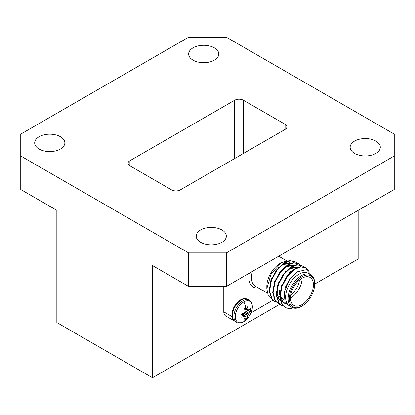 <?xml version="1.0" encoding="UTF-8"?>
<svg xmlns="http://www.w3.org/2000/svg" width="415" height="415" viewBox="0 0 415 415"><rect width="100%" height="100%" fill="white"/><g stroke="black" fill="none" stroke-linecap="round" stroke-linejoin="round"><path stroke-width="0.62" d="M243.833 301.902A12.051 6.956 -60 0 1 251.781 310.705L251.781 310.705C250.831 313.984 249.208 316.795 246.904 319.151L246.904 319.151A12.051 6.956 -60 0 1 243.833 321.589A12.051 6.956 -60 0 1 235.31 316.666A12.051 6.956 -60 0 1 243.833 301.902A19.702 11.376 60 0 1 245.856 307.271A6.915 3.989 -60 0 1 247.216 306.706L248.372 310.249L244.57 308.584M242.111 313.709L247.216 317.553L248.217 314.456L250.551 311.769A6.915 3.989 -60 0 0 250.551 308.636L249.036 310.109L248.372 310.249M247.216 317.553A6.915 3.989 -60 0 1 245.856 318.559A6.915 3.989 -60 0 1 244.497 319.119L245.016 317.07L244.809 316.422M241.463 313.963L244.653 316.334L241.162 317.195A6.915 3.989 -60 0 1 240.97 315.737A6.915 3.989 -60 0 1 241.162 314.056L243.807 313.123L244.809 312.132L245.016 311.032L244.497 308.278A6.915 3.989 -60 0 1 245.856 307.271M250.551 311.769L244.674 309.274M244.694 309.159A5.136 2.967 120 0 0 244.762 308.713M241.67 314.067A5.136 2.967 120 0 0 242.023 313.787M290.656 271.68L289.39 272.411L290.656 271.68A16.149 9.322 -60 0 1 291.356 271.301M302.073 278.2A16.149 9.322 -60 0 1 290.656 298.053A16.149 9.322 -60 0 1 290.593 298.089M290.884 294.878A14.364 8.295 120 0 0 299.438 280.063M302.011 304.61A16.149 9.322 120 0 0 312.562 290.381A16.149 9.322 120 0 0 310.083 277.438A16.149 9.322 120 0 0 302.011 278.237A16.149 9.322 120 0 0 291.46 292.471A16.149 9.322 120 0 0 293.934 305.409A16.149 9.322 120 0 0 302.011 304.61M301.378 306.431L302.011 306.068A17.933 10.354 120 0 0 314.695 284.104A17.933 10.354 120 0 0 302.011 276.779A17.933 10.354 120 0 0 289.328 298.748A17.933 10.354 120 0 0 302.011 306.068L301.378 306.431A18.825 10.868 -60 0 1 291.968 307.365A18.825 10.868 -60 0 1 289.079 292.279A18.825 10.868 -60 0 1 301.378 275.69A18.825 10.868 -60 0 1 310.794 274.756A18.825 10.868 -60 0 1 314.695 283.372L314.695 284.104L358.161 259.007L358.161 210.343M310.794 274.756L308.335 273.335A18.825 10.868 120 0 0 298.919 274.268A18.825 10.868 120 0 0 286.62 290.858A18.825 10.868 120 0 0 289.504 305.943L291.968 307.365M293.213 307.914A22.306 12.881 -60 0 1 288.518 308.542L285.157 307.453L282.07 304.792L279.663 296.735L281.489 286.241L286.967 276.074L294.562 268.91L300.31 266.7L305.274 267.55L308.402 270.57M285.157 307.453L282.511 305.046L280.104 296.99L281.925 286.495L287.408 276.328L295.003 269.164L300.751 266.949L305.71 267.805M276.271 302.099L274.201 301.129L271.555 298.722L269.148 290.666L270.974 280.172L276.452 270.004L284.047 262.84L289.795 260.625L294.759 261.481L296.611 262.825M274.642 301.378L271.996 298.971L269.589 290.92L271.41 280.426L276.893 270.253L284.488 263.094L290.23 260.879L295.195 261.73M279.777 304.122L277.708 303.152L275.062 300.745L272.655 292.689L274.476 282.195L279.959 272.027L287.554 264.863L293.301 262.648L298.261 263.504L300.118 264.848M278.149 303.401L275.498 301L273.096 292.943L274.917 282.449L280.395 272.276L287.989 265.118L293.737 262.903L298.701 263.758M283.284 306.146L281.214 305.175L278.564 302.768L276.162 294.712L277.983 284.218L283.461 274.05L291.055 266.887L296.803 264.671L301.767 265.527L303.624 266.871M281.65 305.43L279.005 303.023L276.598 294.966L278.418 284.472L283.901 274.305L291.496 267.141L297.244 264.926L302.203 265.782M214.379 47.844A15.08 8.705 0 0 0 197.945 45.961A15.08 8.705 0 0 0 188.633 54.002A15.08 8.705 0 0 0 193.053 60.159A15.08 8.705 0 0 0 209.487 62.048A15.08 8.705 0 0 0 218.793 54.002A15.08 8.705 0 0 0 214.379 47.844M60.434 136.727A15.08 8.705 0 0 0 44 134.839A15.08 8.705 0 0 0 34.694 142.879A15.08 8.705 0 0 0 39.109 149.037A15.08 8.705 0 0 0 55.543 150.925A15.08 8.705 0 0 0 64.849 142.879A15.08 8.705 0 0 0 60.434 136.727M221.947 229.972A15.08 8.705 0 0 0 205.513 228.084A15.08 8.705 0 0 0 196.207 236.13A15.08 8.705 0 0 0 200.621 242.287A15.08 8.705 0 0 0 217.055 244.17A15.08 8.705 0 0 0 226.367 236.13A15.08 8.705 0 0 0 221.947 229.972M375.891 141.095A15.08 8.705 0 0 0 359.457 139.207A15.08 8.705 0 0 0 350.151 147.252A15.08 8.705 0 0 0 354.566 153.405A15.08 8.705 0 0 0 371 155.293A15.08 8.705 0 0 0 380.306 147.252A15.08 8.705 0 0 0 375.891 141.095M311.67 275.368L306.369 269.677L297.477 271.773L289.016 280.519L284.182 292.476L285.141 302.82L291.626 307.167M272.432 299.755L268.282 295.729L266.804 288.783L266.804 286.469A18.825 10.868 -60 0 1 280.12 263.411L281.567 262.576L288.964 260.77M266.804 288.783L271.135 273.776L281.567 262.576M280.831 263.022A18.825 10.868 -60 0 1 286.402 261.606M287.253 261.689A18.825 10.868 -60 0 1 289.53 262.482L287.797 261.481M20.75 155.993L188.571 252.885L226.429 252.885L226.429 286.397L394.25 189.505L394.25 134.138L226.429 37.246L188.571 37.246L20.75 134.138L20.75 189.505L56.839 210.343L56.839 322.533L152.487 377.754L279.871 304.205M293.037 307.857L288.518 308.542M152.487 377.754L152.487 265.564L188.571 286.397L188.571 252.885M226.429 286.397L188.571 286.397M226.429 252.885L394.25 155.993M129.9 165.829A6.246 3.605 180 0 1 128.069 163.277A6.246 3.605 180 0 1 129.9 160.73L129.9 165.829L171.54 189.868A6.246 3.605 180 0 0 180.369 189.868L285.1 129.402L285.1 124.303L243.46 100.264L243.46 153.446M234.631 158.546L234.631 100.264L129.9 160.73M234.631 100.264A6.246 3.605 180 0 1 243.46 100.264M285.1 124.303A6.246 3.605 180 0 1 286.931 126.855A6.246 3.605 180 0 1 285.1 129.402M233.827 320.645L225.625 315.908A8.923 5.151 -60 0 1 223.778 311.821L231.98 316.557A8.923 5.151 120 0 0 233.827 320.645A8.923 5.151 120 0 0 234.382 320.894M223.778 286.397L223.778 311.821M231.98 283.191L231.98 313.33M231.98 316.23L231.98 316.557M251.049 312.832L272.914 300.211M295.07 261.663L295.07 246.764M285.899 304.081L282.729 301.581L280.701 295.739L281.432 287.969M281.51 301.627L280.675 301.062M280.198 300.652L279.222 299.557L277.194 293.716L277.931 285.945M286.101 271.664L289.743 268.759L298.136 267.208M282.599 269.641L286.236 266.736L294.629 265.185M279.093 267.618L282.734 264.708L291.123 263.162M284.016 299.148L285.209 287.429L289.857 278.704L296.414 272.489M285.816 303.962L284.799 303.521M285.012 303.65L282.288 301.326L280.182 294.225M280.997 287.714L281.707 285.406L289.172 273.433M281.069 301.373L280.696 301.14M280.239 300.813L278.787 299.303L276.681 292.202M277.49 285.691L278.2 283.383L285.665 271.41M290.318 267.919L298.198 267.187M273.988 283.668L274.694 281.36L282.159 269.387M286.812 265.896L294.692 265.164M270.481 281.645L271.192 279.337L278.657 267.364M283.31 263.873L291.19 263.141M284.119 299.744L282.579 298.852A16.149 9.322 -60 0 1 280.96 297.436M280.416 296.616A16.149 9.322 -60 0 1 280.094 295.983M279.684 294.868A16.149 9.322 -60 0 1 279.233 291.46L279.233 290.002M241.364 299.946A12.699 7.335 -60 0 1 247.714 299.319C245.255 298.198 242.863 298.38 240.529 299.869C236.659 302.286 233.956 306 232.431 310.996L232.193 317.351C232.457 318.85 233.396 320.173 235.009 321.319A12.699 7.335 -60 0 1 232.379 315.504A12.699 7.335 -60 0 1 241.364 299.946M235.009 321.319L236.55 322.206A12.699 7.335 -60 0 1 233.915 316.391A12.699 7.335 -60 0 1 242.9 300.834A12.699 7.335 -60 0 1 249.249 300.206C251.101 301.643 253.337 303.106 251.781 310.705M245.856 318.559A19.702 11.376 60 0 1 243.833 321.589M244.814 308.003L247.828 309.408M244.964 310.679L249.036 313.356M244.731 308.07L247.869 309.533M244.99 310.861L248.948 313.455M248.237 310.192L244.575 308.61M244.809 312.132L248.372 314.186M244.653 312.396L248.217 314.456M243.641 313.19L247.869 315.317M243.475 313.258L247.828 315.447M243.807 316.375L241.079 314.466M243.937 316.349L241.099 314.363M241.489 313.958L244.689 316.339M252.419 271.389A18.825 10.868 120 0 0 255.375 286.236L267.312 293.13M258.306 287.932A20.61 11.9 -60 0 1 249.42 273.122M246.904 319.151L243.735 321.661C239.891 323.186 237.494 323.368 236.55 322.206M249.249 300.206L247.714 299.319M244.58 308.636L248.3 310.244M241.514 313.948L244.762 316.365M273.656 269.9L275.555 271M287.362 261.227L278.693 256.221"/></g></svg>
